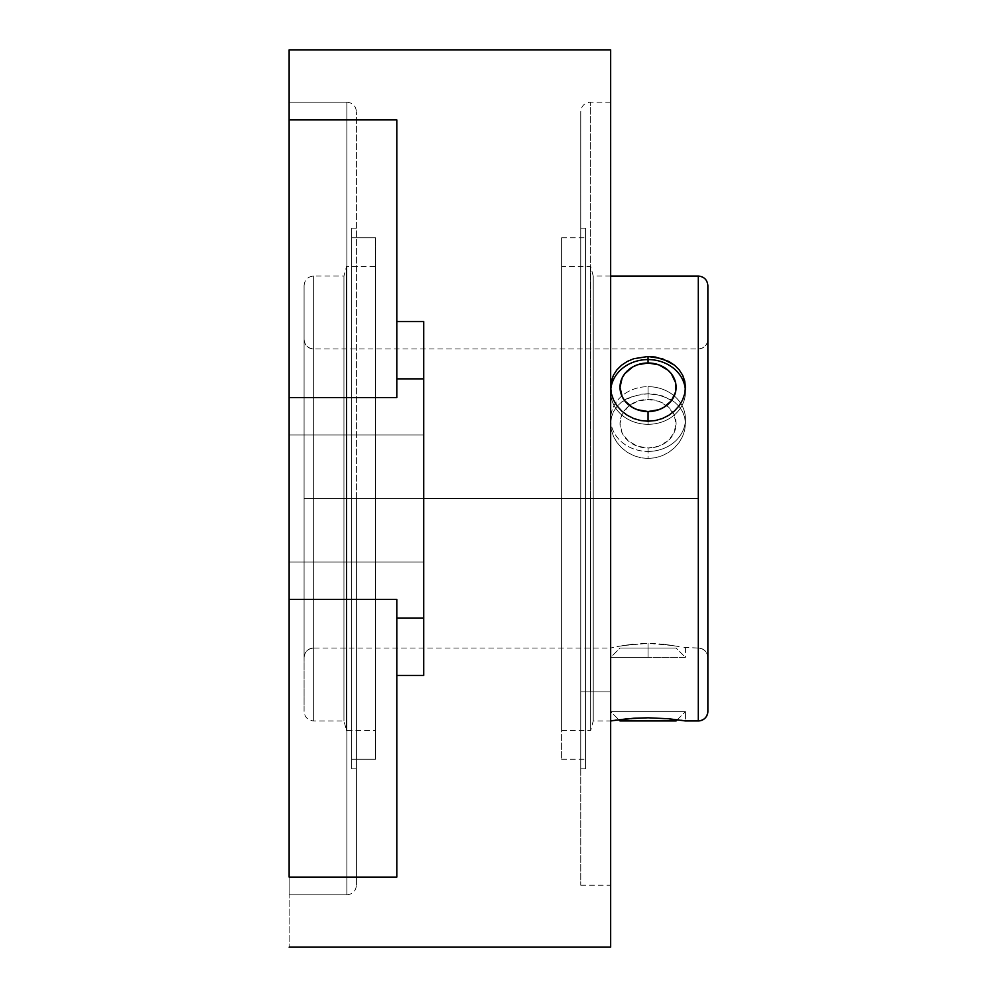 <?xml version="1.0" encoding="UTF-8"?>
<svg xmlns="http://www.w3.org/2000/svg" width="997" height="997" viewBox="0 0 997 997"><rect width="100%" height="100%" fill="white"/><g stroke="black" fill="none" stroke-linecap="round" stroke-linejoin="round"><path stroke-width="0.75" stroke-dasharray="4.99 3.74" d="M423.725 378.86L423.725 377.863L423.725 378.86L396.806 378.86L423.725 378.86L423.725 321.57L396.806 321.57L396.806 291.224L396.806 389.491L396.806 119.914L289.13 119.914L289.13 49.85L289.13 894.808L346.856 894.808L346.856 498.5L356.428 498.5L351.642 498.5L351.642 759.24L375.57 759.24L375.57 498.5L346.507 498.5L346.507 266.473L346.507 498.5L343.953 498.5L343.953 276.044L343.953 498.5L313.656 498.5L698.299 498.5L698.299 648.05L698.299 276.057A9.571 9.571 180 0 1 707.87 285.628L707.87 711.384L707.87 285.628A9.571 9.571 0 0 0 698.299 276.057L698.299 498.5L698.299 348.95L698.299 498.5L313.656 498.5L698.299 498.5L698.299 720.956L698.299 498.5L593.227 498.5L698.299 498.5L698.299 648.05A9.571 9.571 180 0 1 707.87 657.621L707.87 339.379A9.571 9.571 180 0 1 698.299 348.95L698.299 498.5L313.656 498.5L313.656 348.95L313.656 720.956L313.656 498.5L313.656 720.956L313.656 498.5L304.085 498.5L343.953 498.5L313.656 498.5L313.656 720.956L313.656 276.044L313.656 498.5L343.953 498.5L343.953 720.956L343.953 498.5L346.507 498.5L343.953 498.5L343.953 720.956L343.953 498.5L346.507 498.5L346.507 730.527L346.507 498.5L375.57 498.5L346.507 498.5L346.507 730.527L346.507 498.5L375.57 498.5L375.57 730.527L375.57 237.76L375.57 759.24L351.642 759.24L351.642 237.76L375.57 237.76L351.642 237.76L351.642 759.24L351.642 498.5L356.428 498.5L351.642 498.5L351.642 768.812L351.642 228.188L351.642 498.5L356.428 498.5L356.428 768.812L356.428 498.5L346.856 498.5L346.856 102.193L346.856 498.5L356.428 498.5L356.428 111.764L356.428 885.236L356.428 498.5L356.428 885.236L356.428 498.5L346.856 498.5L346.856 894.808L289.13 894.808L289.13 102.193L346.856 102.193L346.856 498.5L346.856 102.193L289.13 102.193L289.13 599.459L289.13 397.541L396.806 397.541L396.806 378.86L423.725 378.86L396.806 378.86L423.725 378.86L423.725 618.14L396.806 618.14L423.725 618.14L396.806 618.14L396.806 599.459L289.13 599.459L396.806 599.459L396.806 675.43L423.725 675.43L423.725 498.5L610.663 498.5L593.227 498.5L593.227 720.956L593.227 498.5L590.673 498.5L593.227 498.5L593.227 720.956L593.227 498.5L590.673 498.5L590.673 730.527L590.673 498.5L561.61 498.5L590.673 498.5L590.673 730.527L590.673 266.473L590.673 498.5L561.61 498.5L561.61 730.527L561.61 237.76L561.61 498.5L585.538 498.5L561.61 498.5L585.538 498.5L585.538 237.76L585.538 768.812L585.538 228.188L580.753 228.188L580.753 768.812L585.538 768.812L580.753 768.812L580.753 111.764L580.753 498.5L590.324 498.5L580.753 498.5L590.324 498.5L590.324 102.193L590.324 691.868L580.753 691.868L580.753 498.5L580.753 691.868L610.663 691.868L590.324 691.868L590.324 498.5L610.663 498.5L610.663 102.193L610.663 498.5L590.324 498.5L590.324 102.193L590.324 498.5L610.663 498.5L610.663 691.868L580.753 691.868L610.663 691.868L610.663 885.236L610.663 498.5L610.663 947.15L610.663 498.5L423.725 498.5L423.725 675.43L423.725 618.14L396.806 618.14L396.806 675.43L423.725 675.43L423.725 378.86L396.806 378.86L396.806 397.541L289.13 397.541L289.13 119.914L396.806 119.914L396.806 397.541L396.806 138.982M655.365 457.76L648.05 458.483L640.685 457.748L633.693 455.641L627.225 452.252L621.605 447.79L616.969 442.444L613.504 436.462L611.385 430.143L610.663 423.7L611.385 417.469L613.529 411.636L616.981 406.44L621.617 402.003L633.706 395.846L648.05 393.715L655.415 394.264L668.875 398.464L674.495 402.015L679.131 406.464L682.596 411.674L684.715 417.494L685.438 423.75L684.715 430.168L682.571 436.499L679.119 442.469L674.483 447.803L668.825 452.277L662.394 455.641L655.365 457.76L662.394 455.641L668.825 452.277L674.483 447.803L679.119 442.469L682.571 436.499L684.715 430.168L685.438 423.725L684.715 417.494L682.596 411.674L679.131 406.464L674.495 402.015L662.407 395.846L648.05 393.715L640.735 394.251L627.275 398.439L621.617 402.003L616.981 406.44L613.529 411.636L611.385 417.469L610.663 423.7L611.385 430.143L613.504 436.462L616.969 442.444L621.605 447.79L627.225 452.252L633.693 455.641L640.685 457.748L648.05 458.483L648.05 451.429A37.388 32.378 180 0 1 610.663 419.052A37.388 32.378 180 0 1 648.05 386.674L648.05 393.715L648.05 386.674A37.388 32.378 180 0 1 685.438 419.052A37.388 32.378 180 0 1 648.05 451.429L648.05 448.014A28.041 24.289 0 0 0 676.091 423.725A28.041 24.289 0 0 0 648.05 399.436L648.05 386.674L648.05 399.436L637.32 401.293L628.222 406.552L622.14 414.428L620.009 423.725L622.14 433.022L628.222 440.898L637.32 446.158L648.05 448.014L658.78 446.158L667.878 440.898L673.96 433.022L676.091 423.725L673.96 414.428L667.878 406.552L658.78 401.293L648.05 399.436A28.041 24.289 0 0 0 620.009 423.725A28.041 24.289 0 0 0 648.05 448.014L648.05 451.429A37.388 32.378 180 0 1 610.663 419.052A37.388 32.378 180 0 1 648.05 386.674A37.388 32.378 180 0 1 685.438 419.052A37.388 32.378 180 0 1 648.05 451.429L648.05 458.483L655.365 457.76M640.759 643.489L648.05 643.302L621.605 645.695L648.05 643.302L648.05 657.397L648.05 643.302L648.05 657.397L610.663 657.397L685.438 657.397L676.091 648.05L620.009 648.05L610.663 657.397L648.05 657.397L610.663 657.397L620.009 648.05L676.091 648.05L620.545 648.05L676.091 648.05L685.438 657.397L648.05 657.397L648.05 643.302L674.495 645.695L655.39 643.489L640.759 643.489M616.993 646.592L633.706 644.012L616.993 646.592M304.085 657.621C304.658 651.814 307.849 648.623 313.656 648.05L313.656 348.962A9.571 9.571 180 0 1 304.085 339.391L304.085 657.609A9.571 9.571 180 0 1 313.656 648.038A9.571 9.571 0 0 0 304.085 657.609L304.085 339.391A9.571 9.571 0 0 0 313.656 348.962L313.656 498.5L313.656 276.044L313.656 498.5L313.656 276.044L313.656 498.5L304.085 498.5L304.085 285.616L304.085 711.384L304.085 498.5L313.656 498.5L313.656 648.038L610.663 648.05L613.516 647.365L610.663 648.05L610.663 657.397M614.065 720.407L610.663 720.956L610.663 711.609L685.438 711.609L685.438 720.956L682.334 720.457M677.312 719.734L685.438 711.609L677.312 719.734L648.025 717.79L627.25 718.775L613.068 720.569M613.516 720.495L610.663 720.956L610.663 711.609L618.788 719.734L610.663 711.609L685.438 711.609L610.663 711.609L685.438 711.609L685.438 720.956L668.813 718.775L648.025 717.79L616.595 720.033M615.56 720.183L614.189 720.395M681.3 720.295L679.119 719.984M685.438 391.946A37.388 32.378 0 0 1 648.05 424.323L648.05 421.233L648.05 424.323A37.388 32.378 0 0 1 610.762 389.615A37.388 32.378 0 0 0 610.663 391.946A37.388 32.378 0 0 0 648.05 424.323L648.05 421.233L648.05 424.323A37.388 32.378 0 0 0 685.338 389.615A37.388 32.378 0 0 1 685.438 391.946L685.438 387.272M396.806 599.459L396.806 877.086L289.13 877.086L289.13 947.15L289.13 877.086L396.806 877.086L396.806 607.509M289.13 562.059L289.13 434.941L423.725 434.941L423.725 562.059L289.13 562.059L289.13 434.941L423.725 434.941L423.725 562.059L289.13 562.059L423.725 562.059L423.725 434.941L289.13 434.941L289.13 562.059L423.725 562.059L423.725 434.941L289.13 434.941L289.13 562.059M396.806 291.224L396.806 160.068L396.806 291.224M396.806 389.491L396.806 397.541M423.725 377.863L423.725 675.43M423.725 632.808L423.725 364.192M423.725 618.14L396.806 618.14L423.725 618.14L423.725 619.137M289.13 877.086L289.13 599.459L289.13 877.086M289.13 434.941L289.13 560.837L289.13 434.941M289.13 894.808L289.13 102.193L289.13 894.808M396.806 858.018L396.806 675.43M423.725 498.5L423.725 321.57L423.725 498.5M396.806 119.914L396.806 321.57L423.725 321.57M610.663 49.85L610.663 691.868L610.663 498.5L590.324 498.5L590.324 691.868L610.663 691.868L580.753 691.868L580.753 885.236L580.753 691.868L610.663 691.868L580.753 691.868L590.324 691.868L590.324 498.5L580.753 498.5L580.753 111.764L580.753 768.812L580.753 228.188L585.538 228.188L585.538 768.812L585.538 237.76L585.538 759.24L585.538 498.5L561.61 498.5L561.61 759.24L561.61 237.76L561.61 730.527L561.61 498.5L590.673 498.5L590.673 266.473L590.673 498.5L593.227 498.5L593.227 276.044L593.227 498.5L593.227 276.044L593.227 498.5L610.663 498.5L610.663 49.85M346.856 498.5L346.856 894.808L346.856 498.5M356.428 498.5L356.428 885.236L356.428 498.5M610.663 691.868L610.663 885.236L610.663 691.868M580.753 691.868L580.753 885.236L580.753 691.868M351.642 498.5L351.642 228.188L351.642 498.5M375.57 759.24L375.57 237.76L375.57 759.24M585.538 228.188L585.538 472.005L585.538 228.188M375.57 498.5L375.57 266.473L375.57 498.5M585.538 498.5L585.538 759.24L585.538 498.5M620.009 720.956L676.091 720.956L620.009 720.956M346.507 498.5L346.507 266.473L346.507 498.5M561.61 498.5L561.61 266.473L561.61 498.5M343.953 498.5L343.953 276.044L343.953 498.5M304.085 711.384L304.085 285.616L304.085 711.384C304.658 717.192 307.849 720.382 313.656 720.956L343.953 720.956L346.507 730.527L375.57 730.527M679.107 646.592L662.394 644.012L679.107 646.592M707.87 657.621L707.87 657.621C707.297 651.814 704.106 648.623 698.299 648.05L698.299 348.95A9.571 9.571 0 0 0 707.87 339.379L707.87 657.621A9.571 9.571 0 0 0 698.299 648.05L682.584 647.365L685.438 648.05L685.438 657.397L648.05 657.397L685.438 657.397M707.87 711.384L707.87 709.266M304.085 285.616L304.085 285.616C304.658 279.808 307.849 276.618 313.656 276.044L343.953 276.044L346.507 266.473L375.57 266.473M707.87 339.379C707.297 345.186 704.106 348.377 698.299 348.95L313.656 348.95C307.849 348.377 304.658 345.186 304.085 339.379M610.663 423.725L610.663 419.052M561.61 730.527L590.673 730.527L593.227 720.956L610.663 720.956M610.663 391.946L610.663 387.272M561.61 237.76L585.538 237.76M351.642 768.812L356.428 768.812M610.663 102.193L590.324 102.193C584.516 102.766 581.326 105.956 580.753 111.764M346.856 102.193C352.664 102.766 355.854 105.956 356.428 111.764M346.856 894.808C352.664 894.234 355.854 891.044 356.428 885.236M580.753 885.236L610.663 885.236M351.642 228.188L356.428 228.188M561.61 759.24L585.538 759.24M610.663 276.044L593.227 276.044L590.673 266.473L561.61 266.473M685.438 423.725L685.438 419.052"/><path stroke-width="1.5" d="M610.663 720.956L627.287 718.775L648.075 717.79L668.85 718.775L685.438 720.956L698.299 720.956L698.299 498.5L423.725 498.5L423.725 618.14L423.725 378.86L396.806 378.86L423.725 378.86L423.725 498.5L610.663 498.5L610.663 49.85L610.663 498.5L698.299 498.5L698.299 276.044C704.106 276.618 707.297 279.808 707.87 285.616L707.87 711.384A9.571 9.571 180 0 1 698.299 720.943L698.299 720.943A9.571 9.571 0 0 0 707.87 711.372C707.297 717.192 704.106 720.382 698.299 720.956L698.299 276.057L610.663 276.044M616.595 720.033L615.56 720.183M678.558 719.909L677.312 719.734L676.091 720.956L677.312 719.734M682.334 720.457L681.3 720.295M613.516 720.495L633.756 718.251L648.075 717.79L668.85 718.775L685.438 720.956M648.05 359.568A37.388 32.378 0 0 0 610.762 389.615A37.388 32.378 0 0 1 648.05 359.568L648.05 362.983A28.041 24.289 180 0 1 676.091 387.272A28.041 24.289 180 0 1 648.05 411.562L648.05 421.233L640.697 420.535L633.706 418.528L627.238 415.263L621.592 410.938L616.956 405.742L613.504 399.884L611.385 393.653L610.663 387.247L611.385 381.004L613.516 375.084L616.981 369.75L621.617 365.164L627.287 361.437L633.718 358.721L648.05 356.477L648.05 359.568L648.05 356.477L655.403 357.051L668.862 361.462L674.508 365.176L679.144 369.775L682.596 375.121L684.715 381.016L685.438 387.297L684.715 393.665L682.584 399.922L679.119 405.767L674.483 410.951L668.813 415.288L662.382 418.528L655.353 420.547L648.05 421.233L648.05 411.562L658.78 409.705L663.628 407.461L671.367 400.769L675.555 392.008L675.555 382.536L671.367 373.775L667.878 370.099L658.78 364.84L648.05 362.983L637.32 364.84L632.472 367.083L624.733 373.775L622.14 377.975L620.009 387.272L622.14 396.569L624.733 400.769L632.472 407.461L637.32 409.705L648.05 411.562A28.041 24.289 180 0 1 620.009 387.272A28.041 24.289 180 0 1 648.05 362.983L648.05 359.568A37.388 32.378 0 0 1 685.338 389.615A37.388 32.378 0 0 0 648.05 359.568M610.663 387.272L611.385 381.004L613.516 375.084L616.981 369.75L621.617 365.164L627.287 361.437L633.718 358.721L648.05 356.477L662.394 358.721L674.508 365.176L679.144 369.775L682.596 375.121L684.715 381.016L685.438 387.297L684.715 393.665L682.584 399.922L679.119 405.767L674.483 410.951L668.813 415.288L662.382 418.528L655.353 420.547L648.05 421.233L640.697 420.535L633.706 418.528L627.238 415.263L621.592 410.938L616.956 405.742L613.504 399.884L611.385 393.653L610.663 387.247M618.788 719.734L620.009 720.956L676.091 720.956L620.009 720.956L618.788 719.734M289.13 877.086L289.13 599.459L396.806 599.459L289.13 599.459L289.13 397.541L289.13 877.086L396.806 877.086L289.13 877.086M423.725 618.14L396.806 618.14L423.725 618.14L423.725 675.43L396.806 675.43L396.806 877.086L396.806 599.459L396.806 858.018M610.663 947.15L610.663 498.5L610.663 947.15L289.13 947.15M396.806 138.982L396.806 397.541L289.13 397.541L396.806 397.541L396.806 389.491M423.725 364.192L423.725 321.57L396.806 321.57L423.725 321.57L423.725 378.86M396.806 397.541L396.806 119.914L289.13 119.914L289.13 397.541L289.13 49.85L289.13 119.914L396.806 119.914M396.806 607.509L396.806 599.459M423.725 619.137L423.725 675.43L396.806 675.43M423.725 321.57L423.725 377.863M423.725 675.43L423.725 632.808M707.87 285.616L707.87 709.266M289.13 49.85L610.663 49.85"/></g></svg>
